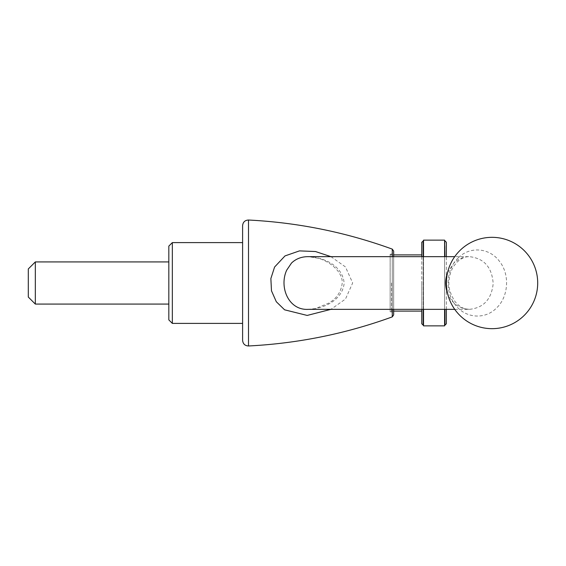 <?xml version="1.0" encoding="UTF-8"?>
<svg xmlns="http://www.w3.org/2000/svg" width="566" height="566" viewBox="0 0 566 566"><rect width="100%" height="100%" fill="white"/><g stroke="black" fill="none" stroke-linecap="round" stroke-linejoin="round"><path stroke-width="0.42" stroke-dasharray="2.83 2.12" d="M168.824 319.889L168.824 246.111M168.824 283L168.824 304.076L168.824 283M35.325 261.924L35.325 304.076M28.3 268.949L28.3 297.051M393.66 251.099L393.66 314.901M393.66 309.347L393.66 256.653L393.66 309.347M390.151 254.898L393.66 254.898L393.66 311.102L390.151 311.102L390.151 254.898L390.151 311.809L390.151 254.191L390.151 311.102M458.177 257.947C446.072 269.183 444.65 291.575 455.17 304.65C465.111 318.333 484.864 319.974 496.481 308.053C508.622 296.782 510.037 274.432 499.481 261.329C489.548 247.675 469.759 246.026 458.177 257.947M447.515 272.784L453.875 263.07C458.361 258.86 463.54 256.723 469.405 256.653L469.405 256.653C484.086 258.287 492.01 267.265 493.184 283.594C491.507 299.301 483.576 307.89 469.405 309.347C459.203 308.845 451.901 303.468 447.515 293.216M242.602 323.398L242.602 242.602L242.602 323.398M421.769 256.653L421.769 309.347M421.769 323.752L421.769 242.248M423.17 256.653L423.17 309.347M423.17 325.16L423.17 240.84M444.954 309.347L444.954 325.16M444.954 240.84L444.954 256.653M446.362 242.248L446.362 323.752M446.362 309.347L446.362 256.653M172.34 323.398L172.34 242.602M308.435 309.347C324.141 308.626 342.034 300.412 344.17 283.439C342.812 265.886 324.339 257.389 308.435 256.653L319.146 258.421C332.567 263.034 342.218 272.762 342.288 282.59C341.312 291.723 336.735 298.6 328.542 303.22L315.552 308.548L308.435 309.347M330.94 256.653L345.451 266.926L352.668 282.95L345.486 299.032L330.94 309.347M444.6 256.653L444.6 309.347M444.6 325.86L444.6 240.14M423.524 256.653L423.524 309.347M423.524 325.86L423.524 240.14M423.524 283L423.524 325.16L423.524 283M421.769 283L421.769 311.102L421.769 283M392.273 249.118L392.273 316.882M392.273 309.347L392.273 256.653M391.552 283L391.552 311.809L391.552 283M248.502 220.025L248.502 345.975M390.151 311.809L391.552 311.809L393.66 313.918M390.151 254.191L391.552 254.191L393.66 252.082M454.724 309.347L469.405 309.347C465.825 308.838 461.976 309.531 455.007 301.565C450.119 293.804 448.13 286.891 449.029 280.828C449.496 274.97 451.18 269.932 454.073 265.716L457.137 262.044C461.396 258.216 465.485 256.419 469.405 256.653L454.724 256.653"/><path stroke-width="0.85" d="M168.824 283L168.824 319.889L172.34 323.398L172.34 242.602L168.824 246.111L168.824 283M35.325 304.076L35.325 261.924L28.3 268.949L28.3 297.051L35.325 304.076L168.824 304.076M392.273 256.653L392.273 249.118C345.805 232.237 297.879 222.537 248.502 220.025L248.502 345.975C297.879 343.463 345.805 333.763 392.273 316.882L393.66 314.901L393.66 309.347L393.66 313.918L393.66 311.102L421.769 311.102M421.769 254.898L393.66 254.898L393.66 252.082L393.66 256.653L393.66 251.099L392.273 249.118M447.515 293.216C445.046 286.403 445.046 279.597 447.515 272.784M242.602 323.398L242.602 225.636L242.602 340.364L242.602 323.398L172.34 323.398M421.769 309.347L421.769 323.752L423.17 325.16L423.17 309.347M423.524 240.84L421.769 242.248L421.769 256.653M423.17 240.84L423.17 256.653M446.362 309.347L446.362 323.752L444.954 325.16L444.954 309.347M444.954 256.653L444.6 240.84M446.362 256.653L446.362 242.248L444.954 240.84M454.724 256.653L308.435 256.653C301.621 256.61 295.976 258.747 291.49 263.07L286.679 270.194C278.96 286.934 288.434 310.649 308.435 309.347L454.724 309.347M330.94 309.347L307.175 315.432L284.592 309.814L276.314 301.749L271.482 290.818L270.866 278.55L274.595 267.025L285.002 255.917L299.485 250.887L315.481 251.53L330.94 256.653M444.6 309.347L444.6 325.86L423.524 325.86L423.524 309.347M423.524 256.653L423.524 240.14L444.6 240.14L444.6 256.653M392.273 316.882L392.273 309.347M248.502 220.025C244.944 220.224 242.977 222.091 242.602 225.636M248.502 345.975C244.944 345.776 242.977 343.909 242.602 340.364M168.824 261.924L35.325 261.924M446.362 283A45.669 45.669 0 0 0 492.031 328.669A45.669 45.669 0 0 0 537.7 283A45.669 45.669 0 0 0 492.031 237.331A45.669 45.669 0 0 0 446.362 283M242.602 242.602L172.34 242.602M444.954 325.16L444.6 325.16M423.524 325.16L423.17 325.16"/></g></svg>
